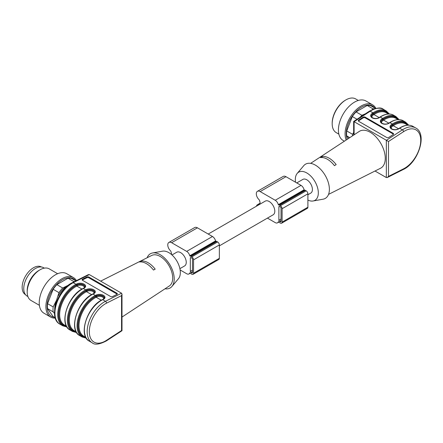 <?xml version="1.0" encoding="UTF-8"?>
<svg xmlns="http://www.w3.org/2000/svg" width="443" height="443" viewBox="0 0 443 443"><rect width="100%" height="100%" fill="white"/><g stroke="black" fill="none" stroke-linecap="round" stroke-linejoin="round"><path stroke-width="0.66" d="M208.221 234.048L265.257 201.116A7.902 4.563 60 0 1 273.159 205.679A7.902 4.563 60 0 1 273.159 214.805L219.346 245.876M296.766 182.926L302.868 179.404A7.902 4.563 60 0 1 310.77 183.967A7.902 4.563 60 0 1 310.77 193.093L307.896 194.754M279.522 206.471L280.386 206.97A0.914 0.526 60 0 1 281.028 208.088L281.028 221.489A0.914 0.526 60 0 1 280.84 221.904A0.914 0.526 60 0 1 280.386 221.86L279.522 221.367A0.914 0.526 60 0 1 278.88 220.249L278.88 206.848A0.914 0.526 60 0 1 279.068 206.427A0.914 0.526 60 0 1 279.522 206.471L278.88 206.848M267.439 218.111L275.225 222.607A4.557 2.63 -120 0 0 277.506 222.829A4.557 2.63 -120 0 0 278.309 221.749L278.625 221.793A2.431 1.407 -120 0 0 279.522 222.607L280.386 223.1A2.431 1.407 -120 0 0 281.598 223.222L307.392 208.332A2.431 1.407 -120 0 0 307.896 207.219L307.896 193.818A2.431 1.407 -120 0 0 306.174 190.839L305.316 190.34A2.431 1.407 -120 0 0 304.419 190.119L304.103 189.792A4.557 2.63 -120 0 0 301.019 185.379L285.973 176.691A5.471 3.156 -120 0 0 283.238 176.419L257.444 191.315A5.471 3.156 -120 0 0 258.945 199.566A1.517 0.875 60 0 1 259.631 200.806A11.247 6.495 -120 0 0 260.179 202.75A11.247 6.495 -120 0 0 259.631 204.062A1.517 0.875 60 0 1 259.36 204.444A1.517 0.875 60 0 1 258.945 204.505A5.471 3.156 -120 0 0 257.444 204.716A5.471 3.156 -120 0 0 256.425 206.216M281.598 223.222A2.431 1.407 -120 0 0 282.102 222.109L282.102 208.708A2.431 1.407 -120 0 0 280.386 205.729L279.522 205.231A2.431 1.407 -120 0 0 278.625 205.009L278.309 204.683A4.557 2.63 -120 0 0 275.225 200.269L260.179 191.581A5.471 3.156 -120 0 0 257.444 191.315M190.977 257.599L191.836 258.092A0.914 0.526 60 0 1 192.478 259.21L192.478 272.611A0.914 0.526 60 0 1 192.29 273.032A0.914 0.526 60 0 1 191.836 272.982L190.977 272.489A0.914 0.526 60 0 1 190.329 271.371L190.329 257.97A0.914 0.526 60 0 1 190.518 257.555A0.914 0.526 60 0 1 190.977 257.599L190.329 257.97M180.129 269.953L186.675 273.73A4.557 2.63 -120 0 0 188.956 273.957A4.557 2.63 -120 0 0 189.759 272.877L190.075 272.921A2.431 1.407 -120 0 0 190.977 273.73L191.836 274.228A2.431 1.407 -120 0 0 193.048 274.344L218.842 259.454A2.431 1.407 -120 0 0 219.346 258.341L219.346 244.94A2.431 1.407 -120 0 0 217.624 241.961L216.765 241.468A2.431 1.407 -120 0 0 215.868 241.241L215.553 240.92A4.557 2.63 -120 0 0 212.468 236.501L197.423 227.818A5.471 3.156 -120 0 0 194.687 227.547L168.894 242.437A5.471 3.156 -120 0 0 170.394 250.688A1.517 0.875 60 0 1 171.081 251.929A11.247 6.495 -120 0 0 171.629 253.872A11.247 6.495 -120 0 0 171.358 254.415M193.048 274.344A2.431 1.407 -120 0 0 193.552 273.231L193.552 259.831A2.431 1.407 -120 0 0 191.836 256.851L190.977 256.359A2.431 1.407 -120 0 0 190.075 256.132L189.759 255.81A4.557 2.63 -120 0 0 186.675 251.391L171.629 242.709A5.471 3.156 -120 0 0 168.894 242.437M171.989 254.963L176.707 252.244A7.902 4.563 60 0 1 184.609 256.807A7.902 4.563 60 0 1 184.609 265.933L179.891 268.652M358.437 121.083A1.517 0.93 176.7 0 1 358.78 120.74L363.072 117.943A1.517 0.93 176.7 0 1 365.215 117.866L393.157 133.996A1.517 0.93 176.7 0 1 393.462 134.257M393.118 134.6L388.827 137.396A1.517 0.93 176.7 0 1 386.684 137.474L358.741 121.343A1.517 0.93 176.7 0 1 358.298 120.729A1.517 0.93 176.7 0 1 358.741 120.02L363.027 117.223A1.517 0.93 176.7 0 1 365.176 117.146L393.118 133.277A1.517 0.93 176.7 0 1 393.561 133.891A1.517 0.93 176.7 0 1 393.118 134.6M322.188 156.501A18.54 10.704 60 0 1 336.159 164.569L334.437 165.671A18.423 10.638 -120 0 0 320.466 157.603L322.188 156.501L322.188 157.536M295.525 182.206A16.258 9.386 60 0 1 295.32 179.609A16.258 9.386 60 0 1 297.209 173.418A16.258 9.386 60 0 1 314.951 181.552A16.258 9.386 60 0 1 313.123 200.989A16.258 9.386 60 0 1 307.896 200.086M313.123 200.989L323.08 199.195A19.758 11.407 -120 0 0 329.387 189.349A19.758 11.407 -120 0 0 319.414 168.135A19.758 11.407 -120 0 0 303.737 165.693L297.209 173.418M310.632 163.367L359.234 131.433A21.275 12.282 60 0 1 380.864 143.499A21.275 12.282 60 0 1 380.498 168.262L328.545 194.388M353.658 135.098L353.658 121.443L388.494 141.5L388.494 176.397L387.365 177.505L386.34 177.56L386.34 140.337L402.427 129.849A24.315 14.038 -60 0 1 415.695 127.961L412.904 126.349A24.315 14.038 120 0 0 399.636 128.237L402.427 129.849A1.517 0.82 56.9 0 1 403.573 131.665L388.494 141.5M375.016 171.02L386.34 177.56M332.184 123.708L332.184 123.088A18.695 10.793 -60 0 1 345.402 100.196L345.939 99.885A19.453 11.23 120 0 0 332.184 123.708A19.453 11.23 120 0 0 336.209 132.612L338.867 134.146M358.315 100.45L355.663 98.922A19.453 11.23 120 0 0 345.939 99.885M344.383 141.19L343.137 140.47A22.798 13.163 -60 0 1 343.137 114.15A22.798 13.163 -60 0 1 365.935 100.987L372.596 104.836A22.798 13.163 -60 0 1 375.852 108.369M346.177 140.01A22.798 13.163 -60 0 1 352.379 114.084A22.798 13.163 -60 0 1 372.596 104.836M347.212 139.329A21.746 12.554 -60 0 1 354.921 112.721A21.746 12.554 -60 0 1 374.761 108.009M349.765 137.651L346.736 135.901L348.536 138.465M346.736 135.901A21.275 12.282 -60 0 1 346.736 130.94L352.562 134.307L353.658 132.418M357.008 119.256L352.318 116.548L346.736 130.94M352.318 116.548A21.275 12.282 -60 0 1 356.045 111.918L361.87 115.28L365.298 113.851M372.031 109.692L373.039 108.834L367.208 105.467L356.045 111.918M367.208 105.467A21.275 12.282 -60 0 1 370.935 105.799L375.509 108.446M352.434 135.901A21.275 12.282 -60 0 1 352.562 134.307M360.165 117.201A21.275 12.282 -60 0 1 361.87 115.28M373.039 108.834A21.275 12.282 -60 0 1 374.346 108.768M82.254 280.098A1.517 0.82 -176.9 0 1 82.498 279.932L82.542 279.162L86.828 277.008A1.517 0.82 -176.9 0 1 88.977 277.091L116.919 293.222A1.517 0.82 -176.9 0 1 117.362 293.842A1.517 0.82 -176.9 0 1 116.919 294.379L112.627 296.539A1.517 0.82 -176.9 0 1 110.484 296.456L82.542 280.325A1.517 0.82 -176.9 0 1 82.099 279.705A1.517 0.82 -176.9 0 1 82.542 279.162M86.828 277.008L86.789 277.772A1.517 0.82 -176.9 0 1 88.932 277.855L116.874 293.986A1.517 0.82 -176.9 0 1 117.162 294.213M86.789 277.772L82.498 279.932M141.217 261.093A18.423 10.638 60 0 1 155.188 269.156L153.472 270.042A18.54 10.704 -120 0 0 139.501 261.974L141.217 261.093L141.217 261.913M171.923 286.466L178.451 278.741A16.258 9.386 -120 0 0 180.334 272.55A16.258 9.386 -120 0 0 174.298 257.383A16.258 9.386 -120 0 0 162.531 251.17L152.58 252.964A19.758 11.407 60 0 1 166.878 260.512A19.758 11.407 60 0 1 174.21 278.94A19.758 11.407 60 0 1 171.923 286.466A19.758 11.407 60 0 1 165.023 288.792M147.115 257.771A19.758 11.407 60 0 1 152.58 252.964M121.997 317.061L169.342 285.956A17.62 10.172 -120 0 0 172.698 278.071A17.62 10.172 -120 0 0 165.2 260.539A17.62 10.172 -120 0 0 151.727 255.45L100.644 281.139M86.036 337.743A23.706 13.689 -60 0 1 78.688 319.619A23.706 13.689 -60 0 1 95.766 296.223L96.563 295.824A0.609 0.371 -116.7 0 0 96.159 295.066A5.166 2.785 -176.9 0 1 103.457 295.343A5.166 2.785 -176.9 0 1 103.468 299.285A0.609 0.371 -116.7 0 0 103.164 299.252L102.372 299.651A0.609 0.371 63.3 0 1 102.671 299.684L105.467 301.295A24.315 14.038 -60 0 0 88.694 322.609A24.315 14.038 -60 0 0 92.199 342.81C94.669 345.091 99.343 344.488 106.226 340.999L121.997 330.716L121.554 330.517L106.475 340.346A22.798 13.163 -60 0 1 89.314 331.68A22.798 13.163 -60 0 1 106.475 303.195L121.554 295.614L121.997 294.169L121.554 293.211L89.314 274.599L88.29 274.654L72.475 282.606A1.517 0.93 -116.7 0 1 73.228 282.684A24.315 14.038 120 0 0 56.455 303.998A24.315 14.038 120 0 0 59.96 324.198C47.927 318.224 57.429 289.379 72.475 282.606M41.415 266.979L41.426 266.991A15.959 9.214 120 0 0 25.456 276.194A15.959 9.214 120 0 0 25.456 294.623L25.467 294.628M27.915 296.566L27.161 296.134A16.413 9.475 -60 0 1 24.647 282.983A16.413 9.475 -60 0 1 35.368 268.519A16.413 9.475 -60 0 1 43.575 267.705L44.328 268.137M39.399 305.305L30.977 300.443A18.235 10.527 -60 0 1 28.928 298.543A18.235 10.527 -60 0 1 27.2 292.092L27.2 290.602A16.413 9.475 -60 0 1 38.807 270.501L40.097 269.759A18.235 10.527 -60 0 1 49.217 268.857L57.634 273.719M27.2 292.092A18.235 10.527 -60 0 1 40.097 269.759M55.309 318.102A22.798 13.163 -60 0 1 50.618 317.05L43.957 313.201A22.798 13.163 -60 0 1 41.398 310.825A22.798 13.163 -60 0 1 45.546 284.356A22.798 13.163 -60 0 1 66.755 273.719L73.416 277.562A22.798 13.163 -60 0 1 76.417 280.624M50.618 317.05A22.798 13.163 -60 0 1 48.06 314.674A22.798 13.163 -60 0 1 52.208 288.205A22.798 13.163 -60 0 1 73.416 277.562M54.456 317.332A21.746 12.554 -60 0 1 49.134 314.12A21.746 12.554 -60 0 1 54.605 286.809A21.746 12.554 -60 0 1 75.581 280.74M54.506 313.472L53.171 311.872L47.556 308.633L53.143 316.579L55.203 317.769M47.556 308.633A21.275 12.282 -60 0 1 47.556 303.671L53.171 306.91L56.582 300.072L58.969 292.64L53.143 289.279L47.556 303.671M53.143 289.279A21.275 12.282 -60 0 1 56.865 284.644L62.69 288.011L68.56 285.093M72.873 282.407L73.859 281.565L68.034 278.198L56.865 284.644M68.034 278.198A21.275 12.282 -60 0 1 71.755 278.531L75.864 280.901M53.171 311.872A21.275 12.282 -60 0 1 53.171 306.91M58.969 292.64A21.275 12.282 -60 0 1 62.69 288.011M73.859 281.565A21.275 12.282 -60 0 1 74.673 281.499M54.71 309.07A19.758 11.407 -60 0 1 56.582 300.072M58.205 295.885A20.284 11.712 -60 0 1 65.437 286.892M280.386 221.86L281.028 221.489M279.522 221.367L281.028 220.498M278.88 220.249L281.028 219.008M260.179 191.581L285.973 176.691M275.225 200.269L301.019 185.379M258.945 204.505L259.615 204.118M282.102 222.109L307.896 207.219M282.102 208.708L307.896 193.818M280.386 205.729L306.174 190.839M279.522 205.231L305.316 190.34M278.625 205.009L304.419 190.119M278.309 204.683L304.103 189.792M191.836 272.982L192.478 272.611M190.977 272.489L192.478 271.62M190.329 271.371L192.478 270.13M171.629 242.709L197.423 227.818M186.675 251.391L212.468 236.501M193.552 273.231L219.346 258.341M193.552 259.831L219.346 244.94M191.836 256.851L217.624 241.961M190.977 256.359L216.765 241.468M190.075 256.132L215.868 241.241M189.759 255.81L215.553 240.92M358.741 120.02L358.78 120.74M363.027 117.223L363.072 117.943M365.176 117.146L365.215 117.866M393.118 133.277L393.157 133.996M372.159 117.561A3.954 2.425 176.7 0 1 373.117 115.058L373.914 114.543A22.798 13.163 -60 0 1 386.351 112.777L388.467 114.001M379.164 117.572L373.914 114.543A0.609 0.327 56.9 0 1 373.455 113.818L372.646 114.095A4.557 2.796 -3.3 0 0 371.323 116.216C370.265 117.057 375.232 119.953 379.191 117.556A0.609 0.327 56.9 0 1 379.496 117.583A5.166 3.167 176.7 0 1 372.198 117.855A5.166 3.167 176.7 0 1 372.192 113.364A0.609 0.327 56.9 0 1 372.646 114.095L373.443 113.574A23.706 13.689 -60 0 1 388.882 113.989M371.334 116.332A4.557 2.796 176.7 0 1 372.663 114.333A0.609 0.327 56.9 0 0 373.117 115.058M388.522 113.995A23.407 13.511 120 0 0 373.455 113.818M379.889 117.301A0.609 0.327 56.9 0 1 379.989 117.035A0.609 0.327 56.9 0 1 380.293 117.068L379.496 117.583M393.556 115.18A24.315 14.038 120 0 0 380.293 117.068L382.658 118.431A24.315 14.038 -60 0 1 395.92 116.548L393.556 115.18C389.702 113.131 385.177 113.751 379.989 117.035L379.191 117.556M373.443 113.574A0.609 0.327 -123.1 0 0 372.984 112.849A24.315 14.038 -60 0 1 386.252 110.966L389.369 114.001M372.192 113.364L372.984 112.849L370.187 111.237L354.107 121.72L354.107 134.805M383.455 109.349A24.315 14.038 120 0 0 370.187 111.237A1.517 0.82 -123.1 0 0 369.429 111.16C376.345 107.666 381.019 107.062 383.455 109.349L386.252 110.966M403.23 120.767A24.315 14.038 120 0 0 389.962 122.65L392.326 124.018A24.315 14.038 -60 0 1 405.594 122.13L403.23 120.767C399.37 118.718 394.846 119.333 389.657 122.622A0.609 0.327 56.9 0 1 389.962 122.65L389.17 123.171A5.166 3.167 176.7 0 1 381.872 123.436A5.166 3.167 176.7 0 1 381.86 118.951L382.658 118.431A0.609 0.327 -123.1 0 1 383.112 119.161A23.706 13.689 -60 0 1 398.556 119.577M381.833 123.148A3.954 2.425 176.7 0 1 382.791 120.646L383.583 120.125A22.798 13.163 -60 0 1 396.02 118.359L398.141 119.582M388.838 123.16L383.583 120.125A0.609 0.327 56.9 0 1 383.129 119.4L382.331 119.915L383.112 119.161M398.196 119.582A23.407 13.511 120 0 0 383.129 119.4M381.002 121.914A4.557 2.796 176.7 0 1 382.331 119.915A0.609 0.327 56.9 0 0 382.791 120.646M381.86 118.951A0.609 0.327 -123.1 0 1 382.32 119.676A4.557 2.796 -3.3 0 0 380.991 121.803C379.939 122.645 384.901 125.541 388.865 123.137A0.609 0.327 -123.1 0 1 389.17 123.171M389.563 122.883A0.609 0.327 56.9 0 1 389.657 122.622L388.865 123.137M399.232 128.464A0.609 0.327 56.9 0 1 399.331 128.204A0.609 0.327 56.9 0 1 399.636 128.237L398.844 128.752A5.166 3.167 176.7 0 1 391.54 129.018A5.166 3.167 176.7 0 1 391.534 124.533L392.326 124.018A0.609 0.327 -123.1 0 1 392.786 124.743A23.706 13.689 -60 0 1 408.224 125.159M391.507 128.73A3.954 2.425 176.7 0 1 392.465 126.227L393.257 125.712L398.506 128.741M407.865 125.164A23.407 13.511 120 0 0 392.797 124.981A0.609 0.327 -123.1 0 0 393.257 125.712A22.798 13.163 -60 0 1 405.694 123.946L407.809 125.164M392.797 124.981L392.005 125.502A0.609 0.327 -123.1 0 0 392.465 126.227M390.676 127.495A4.557 2.796 176.7 0 1 392.005 125.502L391.989 125.264A4.557 2.796 -3.3 0 0 390.665 127.385C389.607 128.226 394.575 131.122 398.539 128.725A0.609 0.327 -123.1 0 1 398.844 128.752M391.534 124.533A0.609 0.327 -123.1 0 1 391.989 125.264L392.786 124.743M415.695 127.961C427.728 133.936 418.225 162.78 403.18 169.553A1.517 0.93 -116.7 0 0 403.573 168.816A22.798 13.163 120 0 0 420.734 140.337A22.798 13.163 120 0 0 403.573 131.665M388.494 176.397L403.573 168.816M88.977 277.091L88.932 277.855M116.919 293.222L116.874 293.986M85.837 337.378L83.721 336.159A22.798 13.163 -60 0 1 80.432 317.221A22.798 13.163 -60 0 1 96.159 297.242L96.951 296.843A3.954 2.132 -176.9 0 1 101.569 296.633A3.954 2.132 -176.9 0 1 103.629 298.975M96.951 296.843A0.609 0.371 63.3 0 1 96.546 296.079L95.754 296.483A0.609 0.371 63.3 0 0 96.159 297.242L101.32 300.221M95.754 296.483A23.407 13.511 120 0 0 78.943 319.364A23.407 13.511 120 0 0 85.864 337.428M103.164 299.252L104.338 297.934A4.557 2.459 3.1 0 0 101.585 295.498A4.557 2.459 3.1 0 0 96.563 295.824L96.546 296.079A4.557 2.459 -176.9 0 1 101.453 295.719A4.557 2.459 -176.9 0 1 104.326 298.05M95.766 296.223A0.609 0.371 -116.7 0 0 95.367 295.464L96.159 295.066M82.099 336.979A24.315 14.038 -60 0 1 78.594 316.778A24.315 14.038 -60 0 1 95.367 295.464L93.002 294.102A24.315 14.038 120 0 0 76.229 315.41A24.315 14.038 120 0 0 79.734 335.611L82.099 336.979L86.291 338.159M103.468 299.285L102.671 299.684A24.315 14.038 120 0 0 85.898 320.998A24.315 14.038 120 0 0 89.408 341.193C77.785 335.777 87.221 306.357 102.372 299.651M121.554 295.614L121.554 330.517M106.475 303.195A1.517 0.93 63.3 0 0 105.467 301.295L121.554 293.211M106.226 340.999A1.517 0.82 -123.1 0 0 106.475 340.346M72.43 331.392A24.315 14.038 -60 0 1 68.92 311.191A24.315 14.038 -60 0 1 85.693 289.883L83.328 288.515A24.315 14.038 120 0 0 66.555 309.829A24.315 14.038 120 0 0 70.066 330.029L72.43 331.392L76.617 332.577M76.163 331.796L74.047 330.572A22.798 13.163 -60 0 1 70.758 311.634A22.798 13.163 -60 0 1 86.485 291.655L87.277 291.256A3.954 2.132 -176.9 0 1 91.895 291.051A3.954 2.132 -176.9 0 1 93.96 293.393M87.277 291.256A0.609 0.371 63.3 0 1 86.878 290.497L86.08 290.896A0.609 0.371 63.3 0 0 86.485 291.655L91.646 294.634M86.08 290.896A23.407 13.511 120 0 0 69.274 313.777A23.407 13.511 120 0 0 76.19 331.846M76.368 332.156A23.706 13.689 -60 0 1 69.019 314.037A23.706 13.689 -60 0 1 86.097 290.641L86.878 290.497A4.557 2.459 -176.9 0 1 91.784 290.137A4.557 2.459 -176.9 0 1 94.652 292.463M93.794 293.703A0.609 0.371 63.3 0 0 93.495 293.67L94.669 292.352A4.557 2.459 3.1 0 0 91.917 289.916A4.557 2.459 3.1 0 0 86.889 290.243A0.609 0.371 63.3 0 0 86.49 289.484A5.166 2.785 -176.9 0 1 93.789 289.761A5.166 2.785 -176.9 0 1 93.794 293.703L93.002 294.102A0.609 0.371 63.3 0 0 92.703 294.069C77.547 300.775 68.117 330.196 79.734 335.611M86.097 290.641A0.609 0.371 -116.7 0 0 85.693 289.883L86.49 289.484M89.314 274.599L73.228 282.684L76.024 284.295L76.816 283.897A5.166 2.785 -176.9 0 1 84.115 284.173A5.166 2.785 -176.9 0 1 84.126 288.116L83.328 288.515A0.609 0.371 63.3 0 0 83.029 288.487C67.873 295.188 58.443 324.614 70.066 330.029M81.977 289.052L76.811 286.073L77.608 285.674A3.954 2.132 -176.9 0 1 82.221 285.464A3.954 2.132 -176.9 0 1 84.286 287.806M66.494 326.214L64.373 324.99A22.798 13.163 -60 0 1 61.09 306.052A22.798 13.163 -60 0 1 76.811 286.073A0.609 0.371 63.3 0 1 76.412 285.314A23.407 13.511 120 0 0 59.6 308.195A23.407 13.511 120 0 0 66.516 326.258M84.126 288.116A0.609 0.371 63.3 0 0 83.821 288.088L84.995 286.765A4.557 2.459 3.1 0 0 82.243 284.328A4.557 2.459 3.1 0 0 77.22 284.661L76.412 285.314M84.978 286.881A4.557 2.459 -176.9 0 0 82.11 284.556A4.557 2.459 -176.9 0 0 77.204 284.915A0.609 0.371 -116.7 0 0 77.608 285.674M66.694 326.574A23.706 13.689 -60 0 1 59.345 308.455A23.706 13.689 -60 0 1 76.423 285.059L77.22 284.661A0.609 0.371 63.3 0 0 76.816 283.897M76.423 285.059A0.609 0.371 -116.7 0 0 76.024 284.295A24.315 14.038 -60 0 0 59.251 305.609A24.315 14.038 -60 0 0 62.756 325.81L59.96 324.198M257.444 204.716L259.908 203.293M277.506 222.829L278.846 222.054M188.956 273.957L190.302 273.181M353.658 121.443L369.429 111.16M399.038 119.582L395.92 116.548M412.904 126.349C409.044 124.3 404.52 124.92 399.331 128.204L398.539 128.725M408.712 125.17L405.594 122.13M403.18 169.553L387.365 177.505M92.199 342.81L89.408 341.193M121.997 330.716L121.997 294.169M93.495 293.67L92.703 294.069M83.821 288.088L83.029 288.487M66.948 326.989L62.756 325.81"/></g></svg>
